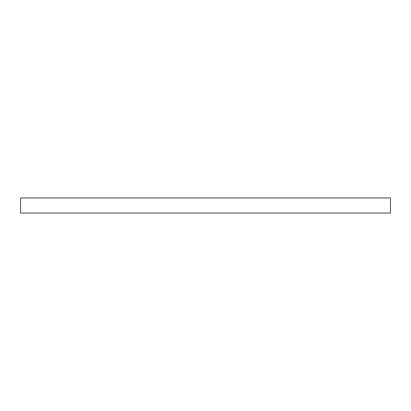 <?xml version="1.0" encoding="UTF-8"?>
<svg xmlns="http://www.w3.org/2000/svg" width="411" height="411" viewBox="0 0 411 411"><rect width="100%" height="100%" fill="white"/><g stroke="black" fill="none" stroke-linecap="round" stroke-linejoin="round"><path stroke-width="0.62" d="M390.45 197.953L390.45 213.047L20.55 213.047L20.55 197.953L390.45 197.953L390.45 213.047L20.55 213.047L20.55 197.953L390.45 197.953"/></g></svg>
